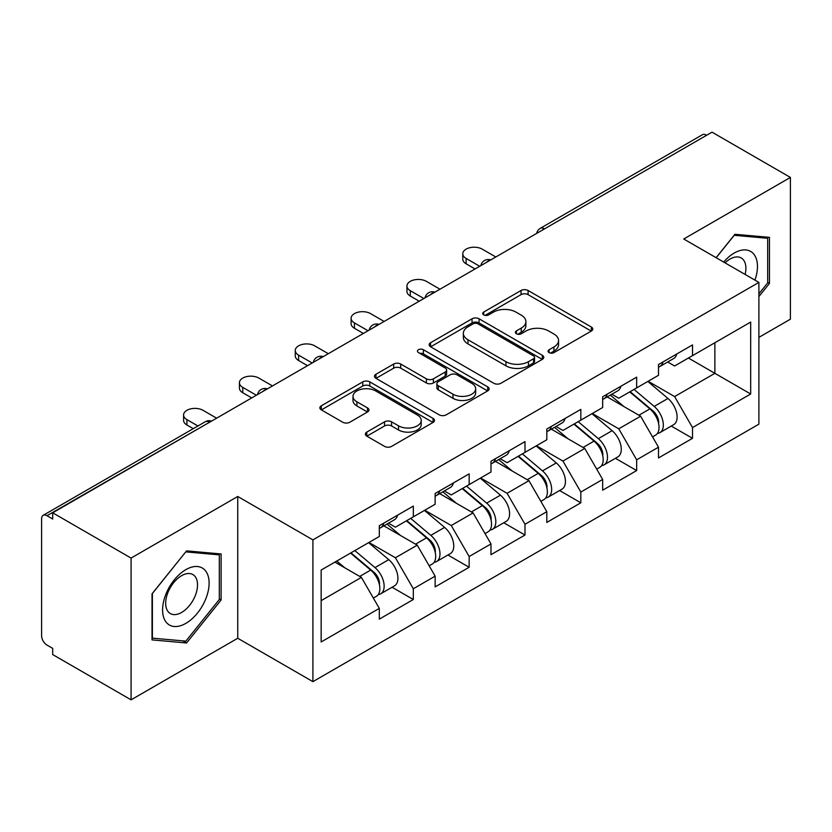 <?xml version="1.0" encoding="UTF-8"?>
<svg xmlns="http://www.w3.org/2000/svg" width="832" height="832" viewBox="0 0 832 832"><rect width="100%" height="100%" fill="white"/><g stroke="black" fill="none" stroke-linecap="round" stroke-linejoin="round"><path stroke-width="1.25" d="M549.078 352.612A3.474 2.007 0 0 0 553.987 352.612L591.323 331.063A4.971 2.87 0 0 0 592.779 329.035A4.971 2.87 0 0 0 591.323 327.007L528.081 290.493A4.971 2.87 0 0 0 521.05 290.493L483.725 312.052A3.474 2.007 0 0 0 482.706 313.466A3.474 2.007 0 0 0 483.725 314.891A3.474 2.007 0 0 0 488.644 314.891L493.47 312.104A15.902 9.183 0 0 1 515.965 312.104L521.227 315.141A15.902 9.183 0 0 1 525.886 321.63A15.902 9.183 0 0 1 521.227 328.12L516.402 330.918A3.474 2.007 0 0 0 515.382 332.332A3.474 2.007 0 0 0 516.402 333.757A3.474 2.007 0 0 0 521.321 333.757L526.146 330.959A15.902 9.183 0 0 1 548.631 330.959L553.904 334.006A15.902 9.183 0 0 1 558.563 340.496A15.902 9.183 0 0 1 553.904 346.986L549.078 349.773A3.474 2.007 0 0 0 548.059 351.198A3.474 2.007 0 0 0 549.078 352.612L549.078 349.773M366.818 432.078A4.971 2.87 0 0 0 365.362 434.106A4.971 2.87 0 0 0 366.818 436.134L384.561 446.378A4.971 2.87 0 0 0 391.591 446.378L433.046 422.448A4.971 2.87 0 0 0 434.502 420.42A4.971 2.87 0 0 0 433.046 418.392L369.803 381.878A4.971 2.87 0 0 0 362.773 381.878L321.318 405.808A4.971 2.87 0 0 0 319.862 407.836A4.971 2.87 0 0 0 321.318 409.864L342.753 422.24A4.971 2.87 0 0 0 349.773 422.24L367.515 411.996A4.971 2.87 0 0 0 368.971 409.968A4.971 2.87 0 0 0 367.515 407.94L356.897 401.804A13.291 7.675 0 0 1 352.997 396.375A13.291 7.675 0 0 1 361.202 389.293A13.291 7.675 0 0 1 375.69 390.957L417.321 414.991A13.291 7.675 0 0 1 421.21 420.42A13.291 7.675 0 0 1 413.015 427.502A13.291 7.675 0 0 1 398.528 425.838L391.591 421.834A4.971 2.87 0 0 0 384.561 421.834L366.818 432.078L366.818 436.134M237.744 496.486L131.082 558.074L52.697 512.814L712.015 132.163L790.4 177.424L683.738 239.002L758.898 282.402L312.915 539.885L237.744 496.486L237.744 638.258L312.915 681.647L312.915 539.885M493.823 383.292A4.971 2.87 0 0 0 500.854 383.292L542.308 359.362A4.971 2.87 0 0 0 543.764 357.334A4.971 2.87 0 0 0 542.308 355.306L479.066 318.791A4.971 2.87 0 0 0 472.046 318.791L430.581 342.732A4.971 2.87 0 0 0 429.125 344.76A4.971 2.87 0 0 0 430.581 346.788L493.823 383.292M419.858 353.371A3.474 2.007 0 0 1 423.384 353.86L423.384 349.731L487.677 386.849A4.971 2.87 0 0 1 489.133 388.877A4.971 2.87 0 0 1 487.677 390.905L446.222 414.835A4.971 2.87 0 0 1 439.192 414.835L375.95 378.331L375.95 374.275A4.971 2.87 0 0 0 374.494 376.303A4.971 2.87 0 0 0 375.95 378.331M375.95 374.275L393.692 364.031A4.971 2.87 0 0 1 400.722 364.031L426.369 378.83A4.971 2.87 0 0 0 433.399 378.83L445.162 372.039A4.971 2.87 0 0 0 446.618 370.011A4.971 2.87 0 0 0 445.162 367.983L418.465 352.57A3.474 2.007 0 0 1 417.446 351.146A3.474 2.007 0 0 1 419.588 349.294A3.474 2.007 0 0 1 423.384 349.731M312.915 681.647L758.898 424.164L758.898 282.402M392.08 587.246L413.317 599.508L413.317 588.765L395.418 557.762L368.93 542.474M413.317 599.508L379.309 619.143L379.309 608.39L321.152 641.971L321.152 570.055L379.309 536.474L379.309 525.73L413.317 506.095L413.317 516.849L435.146 504.244L435.146 493.49L469.154 473.866L469.154 484.609L490.984 472.004L490.984 461.261L524.992 441.626L524.992 452.369L546.822 439.764L546.822 429.021L580.83 409.386L580.83 420.129L602.659 407.524L602.659 396.781L636.667 377.146L636.667 387.899L658.497 375.284L658.497 364.541L692.505 344.916L692.505 355.659L750.672 322.078L750.672 393.994L692.505 427.575L674.606 396.573L648.118 381.285M671.268 426.057L692.505 438.318L692.505 427.575M692.505 438.318L658.497 457.954L658.497 447.2L636.667 459.815L618.769 428.813L592.28 413.525M615.43 458.297L636.667 470.558L636.667 459.815M636.667 470.558L602.659 490.194L602.659 479.44L580.83 492.045L562.931 461.053L536.442 445.754M559.593 490.537L580.83 502.798L580.83 492.045M580.83 502.798L546.822 522.423L546.822 511.68L524.992 524.285L507.094 493.293L480.605 477.994M503.755 522.766L524.992 535.028L524.992 524.285M524.992 535.028L490.984 554.663L490.984 543.92L469.154 556.525L451.256 525.522L424.767 510.234M447.918 555.006L469.154 567.268L469.154 556.525M469.154 567.268L435.146 586.903L435.146 576.16L413.317 588.765M388.502 523.182L395.418 527.176L413.317 516.849M395.418 557.762L417.248 545.158L383.843 525.866M435.146 576.16L417.248 545.158M444.34 490.942L451.256 494.936L469.154 484.609M451.256 525.522L473.086 512.918L439.681 493.636M490.984 543.92L473.086 512.918M500.178 458.713L507.094 462.706L524.992 452.369M507.094 493.293L528.934 480.678L495.518 461.396M546.822 511.68L528.934 480.678M556.015 426.473L562.931 430.466L580.83 420.129M562.931 461.053L584.771 448.448L551.356 429.156M602.659 479.44L584.771 448.448M611.853 394.233L618.769 398.226L636.667 387.899M618.769 428.813L640.609 416.208L607.194 396.916M658.497 447.2L640.609 416.208M706.638 135.262L544.502 228.873M542.214 230.194A7.592 4.389 120 0 1 544.138 228.665A7.592 4.389 60 0 0 540.342 228.29L702.489 134.68A7.592 4.389 60 0 1 706.285 135.054M667.69 361.993L674.606 365.986L692.505 355.659M674.606 396.573L714.875 373.329L714.875 342.742L750.672 322.078M688.386 358.03L750.672 393.994M758.898 337.366L790.4 319.186L790.4 177.424M131.082 558.074L131.082 699.837L52.697 654.576L52.697 648.378L46.966 645.07A7.592 4.389 -120 0 1 41.6 635.773L41.6 518.804A7.592 4.389 -120 0 1 43.17 515.33A7.592 4.389 -120 0 1 46.966 515.705L52.697 519.012L52.697 512.814M131.082 699.837L237.744 638.258M321.152 600.642L361.41 577.398L334.932 562.099M379.309 608.39L361.41 577.398M758.898 296.556L769.465 283.421L769.465 237.359L734.916 234.281L716.102 257.691M221.104 553.956L186.566 550.867L152.027 593.84L152.027 639.891L186.566 642.98L221.104 600.007L221.104 553.956M550.462 353.111L553.904 351.125A15.902 9.183 0 0 0 558.563 344.635L558.563 340.496M525.886 321.63L525.886 325.77A15.902 9.183 0 0 1 521.227 332.259L517.785 334.246M591.261 331.105L528.081 294.632A4.971 2.87 0 0 0 521.05 294.632L485.118 315.38M542.246 359.403L479.066 322.93A4.971 2.87 0 0 0 472.046 322.93L430.654 346.819M533.53 358.748A3.474 2.007 0 0 0 534.55 357.334A3.474 2.007 0 0 0 533.53 355.909L478.015 323.866A3.474 2.007 0 0 0 473.096 323.866L468 326.81A15.902 9.183 0 0 0 463.341 333.299A15.902 9.183 0 0 0 468 339.789L505.95 361.691A15.902 9.183 0 0 0 528.434 361.691L533.53 358.748L533.53 362.887A3.474 2.007 0 0 0 534.55 361.462L534.55 357.334M463.341 333.299L463.341 337.428A15.902 9.183 0 0 0 468 343.918L468 339.789M533.53 362.887L528.434 365.83A15.902 9.183 0 0 1 505.95 365.83L468 343.918M376.022 378.362L393.692 368.16L393.692 364.031M446.618 370.011L446.618 374.14A4.971 2.87 0 0 1 445.162 376.168L433.399 382.97A4.971 2.87 0 0 1 426.369 382.97L400.722 368.16A4.971 2.87 0 0 0 393.692 368.16M423.384 353.86L487.614 390.946M452.982 394.202A13.291 7.675 0 0 0 467.47 395.866A13.291 7.675 0 0 0 475.675 388.773A13.291 7.675 0 0 0 471.775 383.344L457.111 374.878A4.971 2.87 0 0 0 450.081 374.878L438.318 381.67A4.971 2.87 0 0 0 436.862 383.698A4.971 2.87 0 0 0 438.318 385.736L452.982 394.202L452.982 398.33A13.291 7.675 0 0 0 467.47 399.994A13.291 7.675 0 0 0 475.675 392.902L475.675 388.773M436.862 383.698L436.862 387.837A4.971 2.87 0 0 0 438.318 389.865L438.318 385.736M452.982 398.33L438.318 389.865M421.21 420.42L421.21 424.549A13.291 7.675 0 0 1 413.015 431.642A13.291 7.675 0 0 1 398.528 429.978L391.591 425.974A4.971 2.87 0 0 0 384.561 425.974L366.881 436.176M352.997 396.375L352.997 400.514A13.291 7.675 0 0 0 356.897 405.943L356.897 401.804M367.453 412.038L356.897 405.943M432.983 422.479L369.803 386.006A4.971 2.87 0 0 0 362.773 386.006L321.381 409.906M767.676 282.381L769.465 283.421M219.315 598.978L221.104 600.007M182.915 640.869L186.566 642.98M654.243 412.1L651.737 410.644M657.446 433.389A16.702 9.641 -120 0 0 659.87 432.64A16.702 9.641 -120 0 0 662.875 420.961A16.702 9.641 -120 0 0 654.181 406.411L634.036 389.418M659.87 432.64L673.65 424.684A16.702 9.641 -120 0 0 676.655 413.005A16.702 9.641 -120 0 0 667.961 398.455L647.816 381.462M630.146 391.654L653.13 411.05A10.119 5.845 60 0 1 658.601 423.519M652.538 436.873L655.574 435.115A16.702 9.641 -120 0 0 658.58 423.446A16.702 9.641 -120 0 0 649.886 408.897L629.741 391.893M623.927 406.578L610.334 395.106M495.82 256.984L482.217 249.132A11.388 6.573 0 0 0 469.81 247.707A11.388 6.573 0 0 0 462.779 253.781A11.388 6.573 0 0 0 466.107 258.43L466.107 263.796A11.388 6.573 180 0 1 462.779 259.147L462.779 253.781M658.684 364.437A16.702 9.641 60 0 1 658.497 365.092M475.062 268.965L466.107 263.796M662.979 361.951A16.702 9.641 60 0 1 659.87 366.506A16.702 9.641 60 0 1 658.497 367.078M676.759 353.995A16.702 9.641 60 0 1 673.65 358.55L659.87 366.506M479.71 266.282L466.107 258.43M754.946 280.114A32.906 19.001 120 0 0 734.209 253.053A32.906 19.001 120 0 0 723.663 262.059M745.108 274.435A22.526 13.01 120 0 0 741.229 257.962A22.526 13.01 120 0 0 729.966 259.085A22.526 13.01 120 0 0 725.026 262.839M716.175 257.733L734.209 235.3L767.676 238.285L767.676 282.911L758.898 293.821M765.45 237.006L767.676 238.285M165.703 621.577A32.906 19.001 120 0 0 197.486 613.059A32.906 19.001 120 0 0 205.993 571.449A32.906 19.001 120 0 0 174.21 579.956A32.906 19.001 120 0 0 165.703 621.577M167.814 611.229A22.526 13.01 120 0 0 170.352 613.569A22.526 13.01 120 0 0 191.308 603.054A22.526 13.01 120 0 0 195.406 576.909A22.526 13.01 120 0 0 192.878 574.558A22.526 13.01 120 0 0 171.912 585.073A22.526 13.01 120 0 0 167.814 611.229M185.848 551.886L219.315 554.882L219.315 599.498L185.848 641.129L152.381 638.144L152.381 593.518L185.775 551.845M217.1 553.592L219.315 554.882M598.406 444.33L595.899 442.884M601.609 465.629A16.702 9.641 -120 0 0 604.032 464.87A16.702 9.641 -120 0 0 607.038 453.201A16.702 9.641 -120 0 0 598.343 438.651L578.188 421.658M604.032 464.87L617.812 456.914A16.702 9.641 -120 0 0 620.818 445.245A16.702 9.641 -120 0 0 612.123 430.695L591.978 413.702M574.309 423.894L597.293 443.279A10.119 5.845 60 0 1 602.753 455.759M596.7 469.113L599.737 467.355A16.702 9.641 -120 0 0 602.742 455.686A16.702 9.641 -120 0 0 594.048 441.126L573.893 424.133M568.09 438.818L554.497 427.346M542.568 476.57L540.062 475.124M545.771 497.869A16.702 9.641 -120 0 0 548.194 497.11A16.702 9.641 -120 0 0 551.2 485.441A16.702 9.641 -120 0 0 542.495 470.891L522.35 453.887M548.194 497.11L561.974 489.154A16.702 9.641 -120 0 0 564.98 477.485A16.702 9.641 -120 0 0 556.286 462.935L536.141 445.931M518.471 456.134L541.455 475.519A10.119 5.845 60 0 1 546.915 487.989M540.862 501.353L543.899 499.595A16.702 9.641 -120 0 0 546.905 487.916A16.702 9.641 -120 0 0 538.2 473.366L518.055 456.373M512.252 471.058L498.659 459.586M486.73 508.81L484.224 507.364M489.934 530.098A16.702 9.641 -120 0 0 492.357 529.35A16.702 9.641 -120 0 0 495.362 517.681A16.702 9.641 -120 0 0 486.658 503.121L466.513 486.127M492.357 529.35L506.137 521.394A16.702 9.641 -120 0 0 509.142 509.725A16.702 9.641 -120 0 0 500.448 495.165L480.293 478.171M462.634 488.374L485.618 507.759A10.119 5.845 60 0 1 491.078 520.229M485.025 533.582L488.062 531.825A16.702 9.641 -120 0 0 491.067 520.156A16.702 9.641 -120 0 0 482.362 505.606L462.218 488.613M456.414 503.287L442.822 491.826M430.893 541.05L428.386 539.604M434.096 562.338A16.702 9.641 -120 0 0 436.519 561.59A16.702 9.641 -120 0 0 439.525 549.91A16.702 9.641 -120 0 0 430.82 535.361L410.675 518.367M436.519 561.59L450.299 553.634A16.702 9.641 -120 0 0 453.305 541.954A16.702 9.641 -120 0 0 444.6 527.405L424.455 510.411M406.796 520.603L429.78 539.999A10.119 5.845 60 0 1 435.24 552.469M429.187 565.822L432.224 564.065A16.702 9.641 -120 0 0 435.23 552.396A16.702 9.641 -120 0 0 426.525 537.846L406.38 520.842M400.577 535.527L386.984 524.056M375.055 573.279L372.549 571.834M378.258 594.578A16.702 9.641 -120 0 0 380.682 593.83A16.702 9.641 -120 0 0 383.687 582.15A16.702 9.641 -120 0 0 374.982 567.601L354.838 550.607M380.682 593.83L394.462 585.874A16.702 9.641 -120 0 0 397.467 574.194A16.702 9.641 -120 0 0 388.762 559.645L368.618 542.651M350.958 552.843L373.942 572.229A10.119 5.845 60 0 1 379.402 584.709M373.35 598.062L376.386 596.305A16.702 9.641 -120 0 0 379.392 584.636A16.702 9.641 -120 0 0 370.687 570.076L350.542 553.082M344.739 567.767L336.762 561.038M439.982 289.214L426.379 281.362A11.388 6.573 0 0 0 413.972 279.937A11.388 6.573 0 0 0 406.942 286.01A11.388 6.573 0 0 0 410.27 290.67L410.27 296.036A11.388 6.573 180 0 1 406.942 291.387L406.942 286.01M602.846 396.677A16.702 9.641 60 0 1 602.659 397.332M419.224 301.205L410.27 296.036M607.142 394.191A16.702 9.641 60 0 1 604.032 398.746A16.702 9.641 60 0 1 602.659 399.308M620.922 386.235A16.702 9.641 60 0 1 617.812 390.79L604.032 398.746M423.873 298.522L410.27 290.67M384.145 321.454L370.542 313.602A11.388 6.573 0 0 0 358.134 312.177A11.388 6.573 0 0 0 351.104 318.25A11.388 6.573 0 0 0 354.432 322.899L354.432 328.276A11.388 6.573 180 0 1 351.104 323.627L351.104 318.25M547.009 428.906A16.702 9.641 60 0 1 546.822 429.572M363.386 333.445L354.432 328.276M551.304 426.431A16.702 9.641 60 0 1 548.194 430.986A16.702 9.641 60 0 1 546.822 431.548M565.084 418.475A16.702 9.641 60 0 1 561.974 423.03L548.194 430.986M368.035 330.751L354.432 322.899M328.307 353.694L314.704 345.842A11.388 6.573 0 0 0 302.297 344.417A11.388 6.573 0 0 0 295.266 350.49A11.388 6.573 0 0 0 298.594 355.139L298.594 360.516A11.388 6.573 180 0 1 295.266 355.867L295.266 350.49M491.171 461.146A16.702 9.641 60 0 1 490.984 461.812M307.549 365.674L298.594 360.516M495.466 458.671A16.702 9.641 60 0 1 492.357 463.216A16.702 9.641 60 0 1 490.984 463.788M509.246 450.715A16.702 9.641 60 0 1 506.137 455.26L492.357 463.216M312.198 362.991L298.594 355.139M272.47 385.934L258.866 378.082A11.388 6.573 0 0 0 246.459 376.657A11.388 6.573 0 0 0 239.418 382.73A11.388 6.573 0 0 0 242.757 387.379L242.757 392.756A11.388 6.573 180 0 1 239.418 388.097L239.418 382.73M435.334 493.386A16.702 9.641 60 0 1 435.146 494.042M251.711 397.914L242.757 392.756M439.629 490.911A16.702 9.641 60 0 1 436.519 495.456A16.702 9.641 60 0 1 435.146 496.028M453.409 482.955A16.702 9.641 60 0 1 450.299 487.5L436.519 495.456M256.36 395.231L242.757 387.379M216.632 418.174L203.029 410.322A11.388 6.573 0 0 0 190.622 408.886A11.388 6.573 0 0 0 183.581 414.97A11.388 6.573 0 0 0 186.919 419.619L186.919 424.986A11.388 6.573 180 0 1 183.581 420.337L183.581 414.97M379.496 525.626A16.702 9.641 60 0 1 379.309 526.282M193.284 428.667L186.919 424.986M383.791 523.141A16.702 9.641 60 0 1 380.682 527.696A16.702 9.641 60 0 1 379.309 528.258M397.571 515.185A16.702 9.641 60 0 1 394.462 519.74L380.682 527.696M197.943 425.974L186.919 419.619M209.466 422.302L46.966 515.705M211.037 421.398A7.592 4.389 -60 0 0 209.113 422.094A7.592 4.389 -120 0 0 205.317 421.72L43.17 515.33M486.377 262.434A7.592 4.389 120 0 1 488.301 260.905A7.592 4.389 -60 0 1 490.235 260.208M430.539 294.674A7.592 4.389 120 0 1 432.463 293.145A7.592 4.389 -60 0 1 434.387 292.448M374.702 326.903A7.592 4.389 120 0 1 376.626 325.385A7.592 4.389 -60 0 1 378.55 324.678M318.864 359.143A7.592 4.389 120 0 1 320.788 357.625A7.592 4.389 -60 0 1 322.712 356.918M263.026 391.383A7.592 4.389 120 0 1 264.95 389.854A7.592 4.389 -60 0 1 266.874 389.158M553.904 351.125L553.904 346.986M516.402 333.757L516.402 330.918M521.227 332.259L521.227 328.12M483.725 314.891L483.725 312.052M521.05 294.632L521.05 290.493M528.081 294.632L528.081 290.493M591.323 331.063L591.323 327.007M430.581 346.788L430.581 342.732M472.046 322.93L472.046 318.791M479.066 322.93L479.066 318.791M542.308 359.362L542.308 355.306M505.95 365.83L505.95 361.691M528.434 365.83L528.434 361.691M400.722 368.16L400.722 364.031M426.369 382.97L426.369 378.83M433.399 382.97L433.399 378.83M445.162 376.168L445.162 372.039M487.677 390.905L487.677 386.849M384.561 425.974L384.561 421.834M391.591 425.974L391.591 421.834M398.528 429.978L398.528 425.838M367.515 411.996L367.515 407.94M321.318 409.864L321.318 405.808M362.773 386.006L362.773 381.878M369.803 386.006L369.803 381.878M433.046 422.448L433.046 418.392M654.181 406.411L667.961 398.455M638.903 415.23L649.886 408.897M598.343 438.651L612.123 430.695M583.066 447.47L594.048 441.126M542.495 470.891L556.286 462.935M527.228 479.7L538.2 473.366M486.658 503.121L500.448 495.165M471.39 511.94L482.362 505.606M430.82 535.361L444.6 527.405M415.553 544.18L426.525 537.846M374.982 567.601L388.762 559.645M359.715 576.42L370.687 570.076M540.342 228.29A7.592 7.592 0 0 0 536.692 233.376M490.734 259.917A7.592 7.592 0 0 0 480.854 265.616M434.897 292.157A7.592 7.592 0 0 0 425.017 297.856M379.059 324.386A7.592 7.592 0 0 0 369.179 330.096M323.222 356.626A7.592 7.592 0 0 0 313.342 362.336M267.384 388.866A7.592 7.592 0 0 0 257.504 394.566M211.546 421.106A7.592 7.592 0 0 0 205.317 421.72"/></g></svg>
